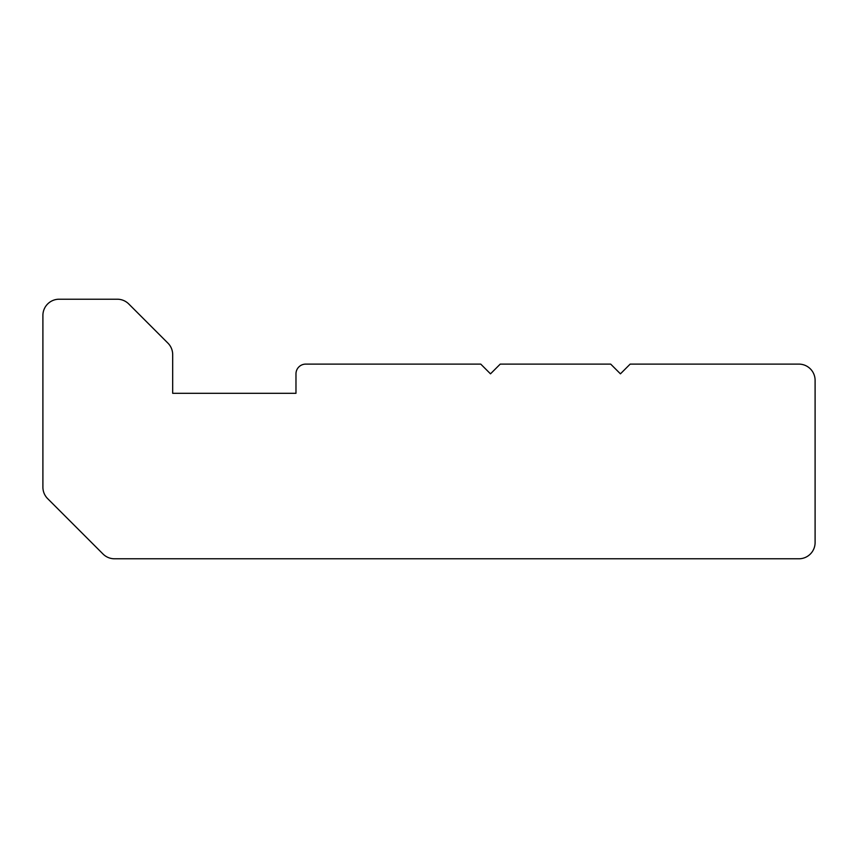 <?xml version="1.0" encoding="UTF-8"?>
<svg xmlns="http://www.w3.org/2000/svg" width="858" height="858" viewBox="0 0 858 858"><rect width="100%" height="100%" fill="white"/><g stroke="black" fill="none" stroke-linecap="round" stroke-linejoin="round"><path stroke-width="1.29" d="M815.1 542.556A16.227 16.227 0 0 1 798.873 558.783L114.511 558.783A16.227 16.227 0 0 1 103.035 554.032L47.651 498.637A16.227 16.227 0 0 1 42.9 487.172L42.9 315.444A16.227 16.227 0 0 1 59.127 299.217L117.289 299.217A16.227 16.227 0 0 1 128.764 303.968L167.932 343.136A16.227 16.227 0 0 1 172.683 354.611L172.683 393.307L295.978 393.307L295.978 373.841A9.738 9.738 0 0 1 305.705 364.114L480.77 364.114L305.705 364.114A9.738 9.738 0 0 0 295.978 373.841L295.978 393.307L172.683 393.307L172.683 354.611A16.227 16.227 0 0 0 167.932 343.136L128.764 303.968A16.227 16.227 0 0 0 117.289 299.217L59.127 299.217A16.227 16.227 0 0 0 42.9 315.444L42.9 487.172A16.227 16.227 0 0 0 47.651 498.637L103.035 554.032A16.227 16.227 0 0 0 114.511 558.783L798.873 558.783A16.227 16.227 0 0 0 815.1 542.556L815.1 380.33L815.1 542.556M500.235 364.114L610.692 364.114L500.235 364.114L490.497 373.841L480.77 364.114M630.158 364.114L798.873 364.114A16.227 16.227 0 0 1 815.1 380.33A16.227 16.227 0 0 0 798.873 364.114L630.158 364.114L620.431 373.841L610.692 364.114"/></g></svg>
